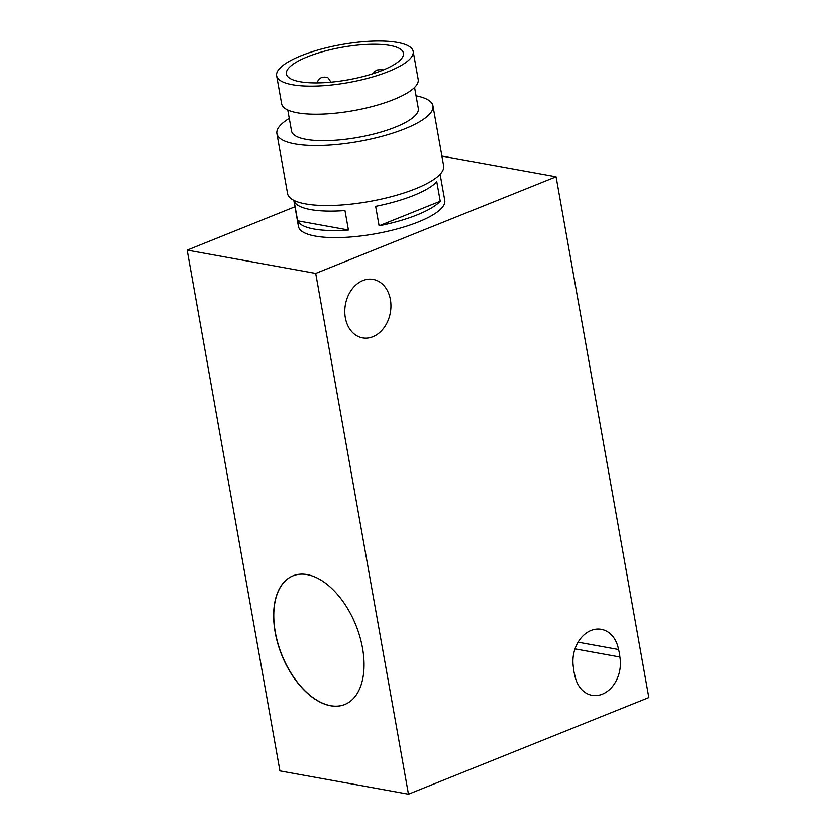 <?xml version="1.0" encoding="UTF-8"?>
<svg xmlns="http://www.w3.org/2000/svg" width="836" height="836" viewBox="0 0 836 836"><rect width="100%" height="100%" fill="white"/><g stroke="black" fill="none" stroke-linecap="round" stroke-linejoin="round"><path stroke-width="1.25" d="M618.535 649.509A29.981 23.032 -79.7 0 1 619.873 657.002A29.72 22.833 -79.7 0 1 592.034 695.312A29.72 22.833 -79.7 0 1 574.802 675.122A29.981 23.032 -79.7 0 1 573.475 667.63A29.72 22.833 -79.7 0 1 601.303 629.33A29.72 22.833 -79.7 0 1 618.535 649.509L578.084 642.173M619.873 657.002L575.001 648.872M294.962 206.774L187.17 250.121L279.935 770.896L408.47 794.2L648.83 697.558L556.065 176.772L441.899 156.081M307.481 56.796A59.44 16.563 169.9 0 1 368.488 44.339A59.44 16.563 169.9 0 1 403.443 53.159A59.44 16.563 169.9 0 1 347.828 79.88A59.44 16.563 169.9 0 1 286.403 74.007A59.44 16.563 169.9 0 1 307.481 56.796M379.105 225.804L375.636 206.346A74.299 20.701 -10.1 0 0 436.768 181.767L440.238 201.225A74.299 20.701 169.9 0 1 379.105 225.804L440.238 201.225M297.647 220.809L294.178 201.351A74.299 20.701 -10.1 0 0 344.965 210.557L348.424 230.015A74.299 20.701 169.9 0 1 297.647 220.809L348.424 230.015M440.102 174.264L444.762 200.421A74.299 20.701 169.9 0 1 375.249 233.819A74.299 20.701 169.9 0 1 298.473 226.472L293.812 200.316M289.287 118.398A79.253 22.081 -10.1 0 0 276.915 133.676L287.584 193.628A79.253 22.081 -10.1 0 0 369.481 201.466A79.253 22.081 -10.1 0 0 443.634 165.831L432.954 105.879A79.253 22.081 -10.1 0 0 416.067 95.816M276.915 133.676A79.253 22.081 -10.1 0 0 358.801 141.514A79.253 22.081 -10.1 0 0 432.954 105.879M287.793 110.028L291.545 131.074A64.393 17.943 -10.1 0 0 358.08 137.438A64.393 17.943 -10.1 0 0 418.324 108.492L414.572 87.446M276.653 75.742L281.659 103.842A69.346 19.322 -10.1 0 0 353.315 110.697A69.346 19.322 -10.1 0 0 418.199 79.514L413.193 51.424A69.346 19.322 -10.1 0 0 397.497 42.437A69.346 19.322 -10.1 0 0 320.115 49.387A69.346 19.322 -10.1 0 0 276.653 75.742A69.346 19.322 -10.1 0 0 348.309 82.597A69.346 19.322 -10.1 0 0 413.193 51.424M293.049 575.805A69.346 39.961 -111.9 0 0 278.012 643.73A69.346 39.961 -111.9 0 0 330.669 705.688A69.346 39.961 -111.9 0 0 344.787 704.487M330.523 705.741A69.346 39.961 68.1 0 1 277.845 643.73A69.346 39.961 68.1 0 1 292.976 575.837A69.346 39.961 68.1 0 1 355.917 625.265A69.346 39.961 68.1 0 1 344.714 704.518A69.346 39.961 68.1 0 1 330.523 705.741M372.866 336.751A29.72 22.833 -79.7 0 1 362.563 337.901A29.72 22.833 -79.7 0 1 345.393 304.586A29.72 22.833 -79.7 0 1 373.159 279.412A29.72 22.833 -79.7 0 1 390.945 306.101A29.72 22.833 -79.7 0 1 372.866 336.751M556.065 176.772L315.705 273.414L187.17 250.121M315.705 273.414L408.47 794.2M330.784 82.127L330.795 82.2A6.939 1.933 -10.1 0 0 330.784 82.147C328.83 78.417 327.461 76.849 326.667 77.424C325.058 76.964 323.198 77.069 321.118 77.717L318.579 79.472L317.063 82.921M383.139 70.046L381.446 69.524L376.879 70.057L374.34 71.812L373.211 73.652"/></g></svg>
